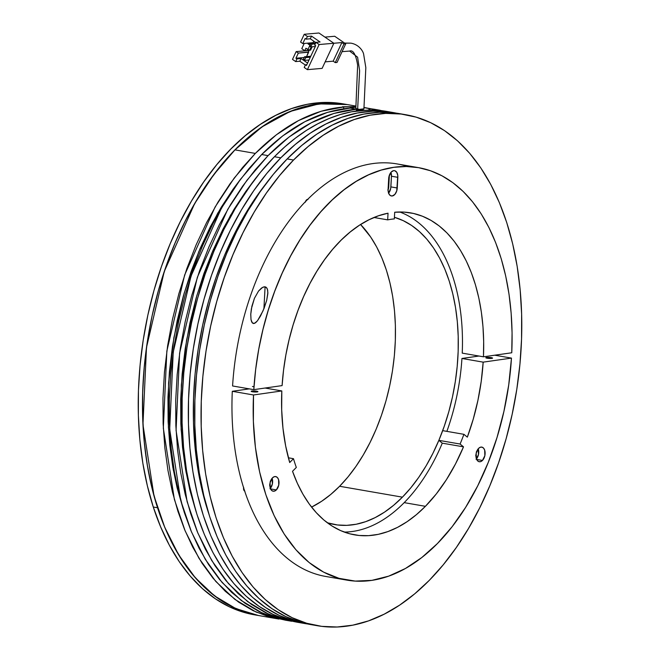<?xml version="1.0" encoding="UTF-8"?>
<svg xmlns="http://www.w3.org/2000/svg" width="660" height="660" viewBox="0 0 660 660"><rect width="100%" height="100%" fill="white"/><g stroke="black" fill="none" stroke-linecap="round" stroke-linejoin="round"><path stroke-width="0.99" d="M258.695 615.549L248.086 613.09L233.574 607.546L219.73 599.618L206.687 589.38L194.568 576.931L183.496 562.394L173.563 545.911L164.885 527.637L157.534 507.755L153.285 507.02A259.298 156.436 99.8 0 0 254.29 614.782L258.538 615.524A259.298 156.436 -80.2 0 1 157.534 507.755L151.577 486.445L147.081 463.914L144.086 440.385L142.618 416.08L142.692 391.24L144.309 366.102L147.452 340.898L152.089 315.884L158.185 291.291L165.668 267.366L174.471 244.332L184.519 222.403L195.698 201.811L207.908 182.737L221.042 165.371L234.952 149.878L249.521 136.414L264.602 125.103L280.054 116.053L295.729 109.354L311.462 105.064L327.121 103.232L347.292 104.585M355.789 106.054L342.887 103.818A259.298 156.436 99.8 0 0 176.632 229.177A259.298 156.436 99.8 0 0 153.285 507.02L157.534 507.755A259.298 156.436 -80.2 0 1 180.881 229.919A259.298 156.436 -80.2 0 1 347.127 104.552L318.945 103.884L290.243 111.416L261.946 126.918L234.952 149.878L255.329 153.417C283.495 125.111 312.955 109.634 343.72 106.986L355.789 106.648L342.449 106.763L343.72 106.986L343.621 108.793L343.72 106.986L321.222 111.218L298.543 120.557L276.367 134.788L255.329 153.417L234.952 149.878L213.799 174.587L194.683 203.552L164.266 271.483L146.487 347.49L142.956 424.636L154.003 495.899L164.728 527.257L178.612 554.779L195.352 577.838L214.549 595.897L235.777 608.561L258.538 615.524L278.916 619.055L256.154 612.092L234.927 599.428L215.729 581.369L198.99 558.31L185.097 530.788L174.372 499.43L163.325 428.175L166.856 351.021L184.643 275.014L215.053 207.083L234.168 178.126L255.329 153.417L242.55 167.533L230.026 183.802L217.965 202.174L206.613 222.544L196.177 244.736L186.887 268.504L178.926 293.518L172.466 319.415L167.624 345.79L164.447 372.207L162.962 398.26L163.127 423.555L164.835 447.76L167.978 470.58L172.392 491.807L177.911 511.285L184.594 529.567L192.687 547.058L202.191 563.409L213.097 578.275L225.316 591.31L238.738 602.209L253.184 610.714L268.463 616.621L278.916 619.055M254.446 614.815L243.845 612.356L229.334 606.812L215.49 598.876L202.438 588.646L190.327 576.196L179.248 561.66L169.323 545.177L160.644 526.903L153.285 507.02L147.337 485.702L142.84 463.18L139.838 439.651L138.369 415.346L138.443 390.505L140.06 365.368L143.203 340.164L147.848 315.15L153.937 290.557L161.428 266.632L170.231 243.589L180.271 221.669L191.458 201.077L203.668 182.003L216.793 164.637L230.711 149.143L245.281 135.679L260.362 124.369L275.814 115.319L291.481 108.611L307.222 104.329L322.872 102.498L343.043 103.851M491.279 357.629A3.374 0.52 -176.9 0 1 492.574 358.108A3.374 0.52 -176.9 0 1 490.66 358.471A3.374 0.52 -176.9 0 1 487.121 358.223L485.842 357.703L488.153 357.373L492.566 358.141L487.121 358.223A3.374 0.52 -176.9 0 1 485.834 357.745A3.374 0.52 -176.9 0 1 487.74 357.382A3.374 0.52 -176.9 0 1 491.279 357.629L491.238 358.446L491.279 357.629M256.633 391.174A3.374 0.52 -176.9 0 1 257.928 391.661A3.374 0.52 -176.9 0 1 256.014 392.015A3.374 0.52 -176.9 0 1 252.475 391.776L251.196 391.256L252.904 390.935L257.92 391.693L252.475 391.776A3.374 0.52 -176.9 0 1 251.188 391.289A3.374 0.52 -176.9 0 1 253.093 390.935A3.374 0.52 -176.9 0 1 256.633 391.174L256.591 391.999L256.633 391.174M344.272 532.076A163.408 98.587 99.8 0 0 404.192 502.639L425.411 506.319A163.408 98.587 -80.2 0 1 354.717 534.88A163.408 98.587 -80.2 0 1 292.528 471.289L296.315 467.445A156.659 94.512 -80.2 0 1 293.486 458.683L289.699 462.536L285.656 445.904L282.975 428.257L281.688 409.852L281.812 390.935L253.514 394.977L253.374 421.567L255.412 447.34L259.603 471.875L265.873 494.761L274.114 515.592L284.188 534.039L295.927 549.772L309.136 562.534L323.582 572.113L339.025 578.333L355.212 581.097L371.861 580.363L388.682 576.147L405.413 568.499L421.757 557.568L437.431 543.535L452.1 526.746L465.605 507.4L477.724 485.834L488.26 462.388L497.029 437.473L503.893 411.493L508.728 384.887L511.467 358.099A209.327 126.291 -80.2 0 1 437.431 543.535A209.327 126.291 -80.2 0 1 346.879 580.123A209.327 126.291 -80.2 0 1 253.514 394.977L232.295 391.298A209.327 126.291 99.8 0 0 325.652 576.444L346.879 580.123M446.878 431.368A163.408 98.587 99.8 0 0 461.942 358.462L483.169 362.142L511.467 358.099L494.744 355.204L511.467 358.099L483.169 362.142L481.231 381.315L477.914 400.381L473.261 419.075L467.338 437.135L463.914 434.321A156.659 94.512 -80.2 0 1 460.086 444.031L463.51 446.845L455.483 463.972L446.366 479.754L436.293 493.936L425.411 506.319L416.427 514.643L407.129 521.664L397.609 527.323L387.948 531.564L378.238 534.352L368.569 535.656L359.032 535.466L349.709 533.791L340.692 530.632L332.062 526.036L323.895 520.03L316.272 512.671L309.268 504.034L302.932 494.2L297.338 483.252L292.528 471.289L296.315 467.445A156.659 94.512 -80.2 0 1 293.486 458.683L289.699 462.536A163.408 98.587 -80.2 0 1 281.812 390.935L265.097 388.039L281.812 390.935L253.514 394.977L232.295 391.298L249.298 388.872M476.462 458.939A7.425 4.48 99.8 0 0 478.219 448.8L478.475 454.583L476.108 459.335M482.468 460.441L476.668 459.434L482.468 460.441L480.728 461.604L478.962 461.67L477.428 460.63L476.363 458.651L476.207 453.156L478.582 448.404A7.425 4.48 -80.2 0 1 481.8 447.101A7.425 4.48 -80.2 0 1 485.108 452.57A7.425 4.48 -80.2 0 1 482.468 460.441A7.425 4.48 -80.2 0 1 479.259 461.736A7.425 4.48 -80.2 0 1 475.951 456.274A7.425 4.48 -80.2 0 1 478.582 448.404L480.323 447.241L482.097 447.175L483.632 448.206L484.688 450.186L484.844 455.689L482.468 460.441M270.352 488.408A7.425 4.48 99.8 0 0 272.11 478.269L272.365 484.052L269.989 488.804M276.358 489.91L270.559 488.903L276.358 489.91L274.618 491.073L272.844 491.139L271.318 490.108L270.253 488.119L270.097 482.625L272.473 477.873A7.425 4.48 -80.2 0 1 275.682 476.569A7.425 4.48 -80.2 0 1 278.998 482.039A7.425 4.48 -80.2 0 1 276.358 489.91A7.425 4.48 -80.2 0 1 273.149 491.213A7.425 4.48 -80.2 0 1 269.833 485.743A7.425 4.48 -80.2 0 1 272.473 477.873L274.213 476.71L275.987 476.644L277.513 477.675L278.578 479.663L278.734 485.158L276.358 489.91M288.387 457.801L293.486 458.683L288.387 457.801M425.411 506.319L404.192 502.639A163.408 98.587 99.8 0 0 442.282 443.165L463.51 446.845A163.408 98.587 -80.2 0 1 425.411 506.319M463.51 446.845L442.282 443.165L438.859 440.352L460.086 444.031L463.51 446.845M442.687 430.642L463.914 434.321A156.659 94.512 -80.2 0 1 460.086 444.031L438.859 440.352A156.659 94.512 99.8 0 0 442.687 430.642L463.914 434.321L467.338 437.135A163.408 98.587 -80.2 0 0 483.169 362.142L461.942 358.462L478.954 356.037M270.369 481.041L269.61 485.273M476.479 451.572L475.72 455.804M250.759 314.284L251.889 306.24L254.422 298.32L258.572 291.01L262.697 287.306L265.097 286.828L263.909 308.74L265.097 286.828L266.112 287.248L267.358 289.03L267.869 292.619L266.673 300.448L262.993 310.926L257.524 320.71L255.635 322.707L253.366 323.565L251.716 322.022L251.006 319.588L250.759 314.284L251.353 308.921L254.422 298.32L258.572 291.01L261.533 288.024L263.909 286.861L265.097 286.828L266.863 288.032L267.663 290.169L267.836 293.609L266.673 300.448L264.066 308.352L260.543 315.95L257.524 320.71L254.537 323.392L252.384 323.021L251.006 319.588L250.775 313.978M252.434 386.488A3.919 0.602 3.1 0 0 254.001 386.686M388.674 178.637A7.425 4.48 -80.2 0 1 391.306 171.963L393.649 170.651L394.82 170.734L396.767 172.334L397.774 175.453L396.751 190.847L394.886 194.378L392.279 195.97L390.555 195.665L389.152 194.287L388.105 190.715L388.93 176.715L391.306 171.963A7.425 4.48 -80.2 0 1 394.523 170.668A7.425 4.48 -80.2 0 1 397.832 177.325L397.254 187.993A7.425 4.48 -80.2 0 1 391.405 195.962A7.425 4.48 -80.2 0 1 388.096 189.296L388.674 178.637M282.101 385.605L283.544 370.227L285.879 354.874L289.088 339.702L293.147 324.835L298.007 310.406L303.641 296.554L309.977 283.404L316.973 271.07L324.572 259.661L332.681 249.282L341.253 240.034L350.188 231.998L359.428 225.233L368.866 219.821L378.436 215.795L388.039 213.197L387.676 219.862A156.659 94.512 -80.2 0 1 394.334 218.905L394.697 212.239L404.167 212.116L413.449 213.444L422.441 216.224L431.087 220.432L439.288 226.017L446.977 232.947L454.088 241.139L460.548 250.544L466.306 261.055L471.314 272.58L475.513 285.029L478.88 298.279L481.371 312.205L482.98 326.692L483.673 341.608L483.458 356.812L511.756 352.77L512.069 332.813L511.154 313.244L509.025 294.253L505.7 276.02L501.212 258.703L495.594 242.484L488.911 227.51L481.214 213.922L472.593 201.853L463.114 191.408L452.876 182.696L441.969 175.791L430.502 170.758L418.58 167.656L406.312 166.51L393.83 167.318L381.233 170.09L368.659 174.793L356.21 181.385L344.017 189.791L332.186 199.947L320.834 211.753L310.068 225.093L299.986 239.836L290.689 255.857L282.265 272.992L274.791 291.085L268.339 309.961L262.969 329.439L258.728 349.338L255.667 369.476L253.803 389.647L282.101 385.605A163.408 98.587 -80.2 0 1 388.039 213.197L387.676 219.862A156.659 94.512 -80.2 0 1 394.334 218.905L394.697 212.239A163.408 98.587 -80.2 0 1 410.553 212.866A163.408 98.587 -80.2 0 1 483.458 356.812L511.756 352.77A209.327 126.291 -80.2 0 0 418.399 167.624L397.171 163.944A209.327 126.291 99.8 0 0 232.584 385.968L253.803 389.647L282.101 385.605M388.608 193.165A7.425 4.48 99.8 0 0 390.885 186.887L397.254 187.993L390.885 186.887L391.462 176.228L397.832 177.325L391.462 176.228A7.425 4.48 99.8 0 0 390.943 172.359L391.462 176.228L390.72 188.331L388.517 193.273M373.981 217.486L387.676 219.862L373.981 217.486M232.584 385.968L253.803 389.647A209.327 126.291 -80.2 0 1 418.399 167.624M407.649 166.535A209.327 126.291 99.8 0 0 397.171 163.944M462.231 353.133L483.458 356.812L462.231 353.133A163.408 98.587 99.8 0 0 399.77 211.992M388.08 189.643A3.919 2.359 -80.2 0 0 388.715 187.192L388.212 187.11L388.715 187.192L389.301 176.533A3.919 2.359 -80.2 0 0 389.26 175.502L388.715 187.192L387.865 190.03M383.427 110.905L373.288 109.354L373.238 110.245L373.288 109.354L368.94 108.603L379.954 110.245M291.646 621.258L281.193 618.832L265.922 612.917L251.468 604.411L238.054 593.513L225.827 580.478L214.929 565.62L205.417 549.268L197.332 531.779L190.641 513.496L185.13 494.01L180.716 472.783L177.573 449.963L175.857 425.766L175.7 400.463L177.185 374.418L180.353 347.993L185.204 321.626L191.664 295.729L199.617 270.707L208.915 246.947L219.343 224.746L230.703 204.377L242.756 186.005L255.28 169.744L268.067 155.62L289.096 136.991L311.281 122.76L333.96 113.429L356.45 109.189L350.089 108.083C319.325 110.74 289.855 126.217 261.698 154.514L268.067 155.62C296.224 127.322 325.685 111.845 356.45 109.189L356.359 110.995L356.45 109.189L350.089 108.083L327.591 112.324L304.912 121.663L282.727 135.894L261.698 154.514L240.537 179.223L221.422 208.189L191.004 276.119L173.225 352.126L169.694 429.272L180.741 500.536L191.466 531.894L205.359 559.416L222.09 582.475L241.296 600.534L262.515 613.198L285.277 620.161L291.646 621.258L268.884 614.303L247.665 601.639L228.459 583.572L211.72 560.513L197.835 532.999L187.11 501.641L176.063 430.378L179.594 353.232L197.373 277.225L227.791 209.286L246.906 180.328L268.067 155.62L261.698 154.514L248.919 168.638L236.387 184.907L224.334 203.272L212.974 223.649L202.546 245.842L193.248 269.602L185.295 294.624L178.835 320.521L173.984 346.888L170.816 373.312L169.331 399.366L169.488 424.66L171.204 448.858L174.347 471.685L178.761 492.904L184.272 512.391L190.963 530.673L199.048 548.163L208.56 564.514L219.458 579.373L231.685 592.408L245.099 603.314L259.553 611.812L274.832 617.727L285.458 620.185M240.116 179.784L217.767 213.122L198.891 251.41L184.099 293.395L173.885 337.681L168.597 382.825L168.391 427.334L173.275 469.747L183.1 508.662L177.111 487.798L172.829 467.231L169.785 445.129L168.127 421.682L167.97 397.171L169.405 371.935L172.483 346.343L177.177 320.793L183.439 295.705L191.144 271.474L200.145 248.449L210.251 226.949L221.257 207.215L232.939 189.42L240.149 179.751M252.854 181.995L230.505 215.333L211.621 253.621L196.837 295.606L186.623 339.892L181.327 385.036L181.12 429.544L186.013 471.949L195.83 510.865L189.841 490.001L185.567 469.441L182.523 447.332L180.856 423.893L180.708 399.382L182.143 374.146L185.212 348.554L189.915 323.004L196.168 297.916L203.882 273.677L212.883 250.66L222.989 229.16L233.995 209.426L245.668 191.623L252.879 181.962M298.171 622.396L287.562 619.938L273.05 614.394L259.207 606.457L246.163 596.219L234.044 583.778L222.973 569.242L213.04 552.758L204.361 534.485L197.01 514.594L191.054 493.284L186.557 470.761L183.562 447.233L182.094 422.928L182.168 398.087L183.785 372.941L186.929 347.746L191.565 322.732L197.662 298.138L205.144 274.205L213.955 251.171L223.996 229.251L235.174 208.651L247.385 189.585L260.518 172.219L274.428 156.725A259.298 156.436 99.8 0 0 182.432 431.483A259.298 156.436 99.8 0 0 298.015 622.363L304.384 623.469A259.298 156.436 -80.2 0 0 307.568 623.964L293.931 621.043L279.419 615.491L265.576 607.563L252.532 597.325L240.413 584.884L229.334 570.347L219.409 553.864L210.73 535.59L203.379 515.699L197.422 494.389L192.926 471.859L189.931 448.338L188.463 424.034L188.537 399.193L190.154 374.047L193.297 348.851L197.934 323.829L204.031 299.244L211.513 275.311L220.316 252.277L230.357 230.357L241.543 209.756L253.753 190.682L266.879 173.316L280.797 157.831L274.428 156.725L284.856 146.825L295.573 138.014L306.521 130.35L317.65 123.865L328.894 118.594L340.213 114.568L351.541 111.796L364.097 110.517A259.298 156.436 99.8 0 1 380.927 110.682A259.298 156.436 99.8 0 0 364.097 110.517L362.818 110.294A259.298 156.436 99.8 0 0 274.428 156.725L280.797 157.831A259.298 156.436 -80.2 0 1 392.972 112.505L386.603 111.4A259.298 156.436 99.8 0 0 379.657 110.459L386.719 111.416M392.972 112.505A259.298 156.436 -80.2 0 1 396.148 113.107L388.385 111.82L372.966 111.185L357.308 113.017L341.566 117.299L325.9 123.998L310.447 133.048L295.366 144.367L280.797 157.831A259.298 156.436 -80.2 0 0 188.801 432.589A259.298 156.436 -80.2 0 0 304.384 623.469M405.71 114.716L399.341 113.611A259.298 156.436 99.8 0 0 287.166 158.936L293.535 160.033A259.298 156.436 -80.2 0 1 405.71 114.716A259.298 156.436 -80.2 0 1 521.293 305.596A259.298 156.436 -80.2 0 1 429.289 580.355L414.719 593.818L399.638 605.129L384.186 614.179L368.519 620.887L352.778 625.168L337.128 627L321.7 626.356L306.669 623.246L292.157 617.702L278.305 609.774L265.262 599.536L253.143 587.087L242.071 572.55L232.147 556.066L223.459 537.793L216.109 517.91L210.16 496.601L205.656 474.07L202.661 450.541L201.193 426.244L201.267 401.395L202.884 376.258L206.027 351.054L210.672 326.04L216.761 301.447L224.243 277.522L233.054 254.488L243.095 232.559L254.273 211.967L266.491 192.893L279.617 175.527L293.535 160.033L308.104 146.569L323.185 135.259L338.638 126.208L354.304 119.51L370.046 115.219L385.696 113.388L401.115 114.031L416.155 117.142L430.666 122.686L444.51 130.614L457.561 140.852L469.672 153.301L480.752 167.838L490.677 184.321L499.356 202.595L506.715 222.478L512.663 243.787L517.159 266.318L520.163 289.847L521.631 314.152L521.557 338.992L519.94 364.13L516.796 389.334L512.152 414.348L506.063 438.941L498.572 462.866L489.769 485.909L479.729 507.829L468.542 528.421L456.332 547.495L443.207 564.861L429.289 580.355A259.298 156.436 -80.2 0 1 317.113 625.68A259.298 156.436 -80.2 0 1 201.531 434.791A259.298 156.436 -80.2 0 1 293.535 160.033L287.166 158.936A259.298 156.436 99.8 0 0 195.162 433.694A259.298 156.436 99.8 0 0 310.745 624.574L317.113 625.68M402.418 497.161A156.659 94.512 -80.2 0 1 334.653 524.552A156.659 94.512 -80.2 0 1 327.352 522.786L337.425 524.964L346.739 525.352L356.194 524.238L365.706 521.656L375.169 517.605L384.508 512.135L393.616 505.304L402.418 497.161L410.825 487.806L418.762 477.312L426.137 465.795L432.894 453.346L438.958 440.105L444.279 426.187L448.8 411.733L452.488 396.874L455.284 381.76L457.19 366.531L458.164 351.343L458.205 336.336L457.322 321.651L455.507 307.436L452.793 293.824L449.196 280.954L444.757 268.933L439.51 257.895L433.513 247.937L426.822 239.151L419.496 231.635L411.617 225.448L403.252 220.663L394.424 217.288A156.659 94.512 -80.2 0 1 458.205 336.278A156.659 94.512 -80.2 0 1 402.418 497.161L339.603 486.271L402.418 497.161M311.57 507.103A156.659 94.512 99.8 0 0 339.603 486.271A156.659 94.512 99.8 0 0 360.566 224.499L370.689 237.047L376.687 247.005L381.934 258.043L386.372 270.055L389.969 282.934L392.692 296.546L394.498 310.761L395.389 325.438L395.34 340.453L394.366 355.641L392.469 370.862L389.664 385.976L385.984 400.834L381.455 415.297L376.142 429.214L370.07 442.456L363.313 454.897L355.938 466.422L348.01 476.916L339.603 486.271L330.8 494.406L321.684 501.245L311.57 507.103M305.473 201.704A3.374 2.038 -80.2 0 1 306.438 199.988L305.357 202.15M244.654 491.089A3.374 2.038 -80.2 0 1 243.581 487.781M243.87 490.182L244.382 490.273L243.87 490.182M243.664 487.327L243.73 489.827L244.91 491.197M308.03 199.427L306.438 199.988A3.374 2.038 -80.2 0 1 307.758 199.386M399.498 113.636L379.327 112.282L363.676 114.114L347.935 118.404L332.269 125.103L316.816 134.153L301.736 145.464L287.166 158.936L273.248 174.421L260.123 191.788L247.912 210.862L236.725 231.462L226.685 253.382L217.882 276.416L210.392 300.349L204.303 324.935L199.666 349.957L196.515 375.152L194.898 400.298L194.824 425.139L196.292 449.435L199.295 472.964L203.791 495.495L209.74 516.805L217.099 536.695L225.778 554.969L235.702 571.453L246.782 585.981L258.901 598.43L271.945 608.668L285.788 616.597L300.3 622.141L310.901 624.599M265.584 184.206A251.188 151.544 99.8 0 0 208.568 513.076L202.15 490.438L197.794 468.616L194.89 445.822L193.471 422.284L193.537 398.219L195.104 373.857L198.148 349.445L202.645 325.215L208.552 301.389L215.795 278.207L224.326 255.89L234.061 234.655L244.893 214.706L256.724 196.226L265.584 184.206M374.228 109.255L368.313 108.397M363.874 107.531L370.689 108.694M341.715 103.777L325.528 103.306L309.276 105.517L293.205 110.261L277.555 117.348L262.523 126.514L248.284 137.462L234.952 149.878L222.172 164.002L209.649 180.271L197.596 198.635L186.236 219.013L175.799 241.205L166.51 264.965L158.548 289.988L152.089 315.884L147.246 342.251L144.07 368.676L142.585 394.729L142.75 420.024L144.466 444.221L147.609 467.049L152.023 488.268L157.534 507.755L164.216 526.036L172.31 543.527L181.822 559.878L192.72 574.736L204.938 587.771L218.361 598.678L232.815 607.175L248.086 613.09L258.712 615.549M349.833 108.108A10.098 1.551 -176.9 0 1 355.798 107.168L349.808 108.149M363.008 110.434L367.801 110.17L369.922 109.444L368.651 108.504L363.874 107.588A10.098 1.551 -176.9 0 1 366.094 107.91A10.098 1.551 -176.9 0 1 369.955 109.345A10.098 1.551 -176.9 0 1 363.627 110.434M361.433 110.41A10.098 1.551 -176.9 0 1 356.408 110.071L361.433 110.41M355.855 108.504L359.345 109.387L363.759 108.834M363.891 109.073A4.051 0.619 -176.9 0 1 357.646 109.197L359.617 70.661L357.604 57.206L349.61 51.059L357.604 57.206L359.617 70.661L357.646 109.197A4.051 0.619 -176.9 0 1 355.847 108.52M350.856 43.147L344.743 43.172L350.831 43.139C358.883 44.509 362.851 50.878 363.594 53.905L365.83 67.642L363.916 109.007M319.135 44.533L307.395 69.655L322.121 68.376L333.861 43.255L319.135 44.533L341.872 42.57L333.176 61.174L325.165 61.867L333.176 61.174L335.263 62.609L337.029 62.461L345.724 43.849L343.959 44.005L341.872 42.57L333.861 43.263L318.97 33L304.235 34.279L307.411 36.465L311.536 36.11L320.075 41.984L315.95 42.347L319.135 44.533L307.395 69.655L304.219 67.46L305.464 64.787L306.834 64.672L305.464 64.787L306.463 65.472L305.464 64.787L304.219 67.46L307.395 69.655L322.121 68.376L333.861 43.255L318.97 33L304.235 34.279L307.411 36.465L306.166 39.138L310.291 38.783L315.835 42.603L310.291 38.783L306.166 39.138L305.176 38.453L306.166 39.138L307.411 36.465L311.536 36.11L310.291 38.783L311.536 36.11L320.075 41.984L315.95 42.347L319.135 44.533M311.941 46.802L310.728 49.384L309.994 49.45L310.728 49.384L310.192 49.021M309.284 50.135L308.385 52.041L309.284 50.135M334.702 36.259L324.935 37.108L334.702 36.259L345.724 43.849L334.702 36.259M312.749 42.71L312.543 43.147L312.749 42.71M305.349 65.043L299.805 61.223L295.68 61.586L292.495 59.392L296.142 51.604L309.119 50.482L296.142 51.604L298.328 53.105L308.385 52.041L306.587 56.603L308.641 52.214L298.328 53.105L296.142 51.604L292.495 59.392L295.68 61.586L296.926 58.905L295.936 58.22L304.194 57.511L295.936 58.22L298.328 53.105L295.936 58.22L296.926 58.905L295.68 61.586L299.805 61.223L305.349 65.043M315.695 45.705L306.463 65.472L315.695 45.705L314.704 45.02L315.695 45.705M301.785 48.658L304.219 43.444L301.785 48.658L304.763 50.704L309.193 50.325L304.763 50.704L305.902 48.262L304.763 50.704L301.785 48.658M311.207 46.86L309.623 50.251L305.902 48.262L307.89 49.632L309.548 46.093L310.728 46.901L315.323 46.505L310.728 46.901L312.031 44.113L310.843 43.296L315.711 42.875L310.843 43.296L307.89 49.632L310.579 50.168L309.878 49.69L310.579 50.168L312.163 46.777M313.096 42.677L313.789 41.192L313.096 42.677L302.783 43.568L305.176 38.453L302.783 43.568L313.096 42.677M300.597 42.067L304.235 34.279L300.597 42.067L302.783 43.568L300.597 42.067M307.593 63.055L301.051 58.55L296.926 58.905L301.051 58.55L299.805 61.223L301.051 58.55L307.593 63.055M310.695 43.609L307.972 43.84L308.319 43.09L307.972 43.84L309.944 45.202L307.972 43.84L310.695 43.609M314.704 45.02L315.95 42.347L314.704 45.02M337.029 62.461L335.263 62.609L343.959 44.005L345.724 43.849L337.029 62.461M333.176 61.174L341.872 42.57L343.959 44.005L335.263 62.609L333.176 61.174M310.035 46.043L311.173 45.944L310.035 46.043M312.031 44.113L315.257 43.832L312.031 44.113M310.769 56.24L304.532 56.785L303.229 59.573L304.87 59.433L303.229 59.573L304.425 60.39L305.728 57.601L310.324 57.206L305.728 57.601L304.532 56.785L310.769 56.24M309.02 59.994L304.425 60.39L309.02 59.994M310.728 44.055L309.532 46.084L310.728 44.055M309.853 45.919L310.728 46.901L309.853 45.919M363.874 107.456L367.174 108.034M373.873 109.189L380.242 110.294M369.905 110.245L369.955 109.354M355.822 108.587L357.637 65.183C355.872 54.442 353.191 49.739 349.61 51.059L342.078 51.661M350.798 43.139L344.602 43.081"/></g></svg>
